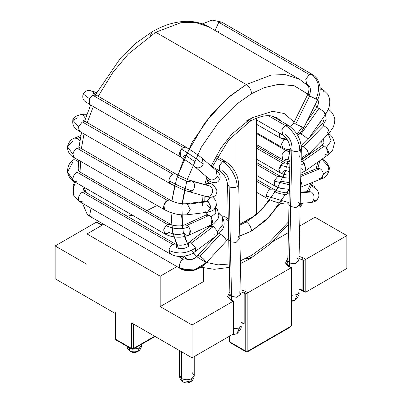 <?xml version="1.0" encoding="UTF-8"?>
<svg xmlns="http://www.w3.org/2000/svg" width="402" height="402" viewBox="0 0 402 402"><rect width="100%" height="100%" fill="white"/><g stroke="black" fill="none" stroke-linecap="round" stroke-linejoin="round"><path stroke-width="0.6" d="M128.866 348.092L130.409 351.499L128.866 348.092L132.002 349.172L128.866 348.092L127.007 346.308L128.866 348.092M137.856 351.499L139.393 348.092L132.69 349.273L139.393 348.092L137.856 351.499L134.132 351.132L130.409 351.499C132.891 352.84 135.373 352.84 137.856 351.499C140.167 350.112 141.409 347.961 141.574 345.052L139.393 348.092L141.504 345.66M141.479 344.353L141.574 345.052L141.574 344.298M179.413 374.845L183.061 381.9L181.518 378.493C185.031 380.131 188.538 380.131 192.05 378.493C188.538 380.131 185.031 380.131 181.518 378.493L181.518 351.74L181.518 378.493L179.347 375.247M179.337 350.479L179.337 375.453C179.724 378.724 180.965 380.875 183.061 381.9C185.543 383.242 188.025 383.242 190.508 381.9L192.05 378.493L190.508 381.9L186.784 381.533M192.05 372.413L194.231 375.453L192.05 378.493L194.156 376.061M233.12 331.675L233.12 334.107L192.05 357.82L131.499 322.861L133.605 322.861L131.499 322.861L192.05 357.82L233.12 334.107L233.12 301.274L230.487 299.756L227.592 296.545L229.899 291.611L227.592 296.545L230.487 299.756L233.12 301.274L192.05 324.987L233.12 301.274L233.12 334.107L233.557 333.142L233.557 301.023L231.23 299.681L230.487 299.756L231.23 299.681C229.256 298.083 228.487 297.098 228.924 296.716L229.904 294.364L228.924 296.716M115.701 312.525L115.701 313.741L55.149 278.782L55.149 245.949L87.008 264.34L55.149 245.949L96.219 222.241L55.149 245.949L55.149 278.782L115.701 313.741L115.701 339.278L131.499 348.393L131.499 322.861L131.499 348.393L115.701 339.278L115.701 313.741L115.263 313.133L115.263 338.67L116.012 339.956L115.701 339.278L116.012 339.956L131.806 349.077L131.499 348.393L133.605 348.393L154.664 336.238L133.605 348.393L133.605 324.077L133.605 348.393L131.499 348.393L131.806 349.077L133.293 349.077L133.605 348.393L133.293 349.077L132.549 349.001M346.851 268.446L305.781 292.159L346.851 268.446L346.851 235.612L305.781 259.325L305.781 292.159L305.781 259.325L346.851 235.612L314.992 217.221L299.445 226.2L314.992 217.221L346.851 235.612L346.851 268.446M288.405 266.315L285.51 263.104L287.822 258.169L285.51 263.104L288.405 266.315L291.038 267.838L288.405 266.315L289.149 266.245L288.405 266.315M298.998 256.335L303.148 257.808L305.781 259.325L303.148 257.808L298.998 256.335M288.118 232.738L272.626 241.682L288.118 232.738M102.339 225.09L98.852 223.758L96.219 222.241L98.852 223.758L102.339 225.09M203.372 281.666L160.192 306.595L192.05 324.987L192.05 357.82L192.05 324.987L160.192 306.595L160.192 276.194L87.008 233.944L87.008 264.34L87.008 233.944L160.192 276.194L176.87 266.566L160.192 276.194L160.192 306.595L203.372 281.666L203.372 267.893L203.372 281.666M241.064 289.772L245.23 291.244L247.863 292.767L291.038 267.838L247.863 292.767L247.863 351.132L291.038 326.203L291.038 267.838L291.038 326.203L247.863 351.132L247.863 292.767L245.23 291.244L241.064 289.772M311.696 184.92L314.992 186.824L314.992 188.02L314.992 186.824L311.696 184.92M314.992 201.442L314.992 217.221L314.992 201.442M231.014 342.62L230.266 342.695L229.522 341.404L229.959 342.012L229.959 335.931L229.959 342.012L245.758 351.132L245.758 293.983L244.175 293.068L244.175 323.469L241.763 323.067M302.093 259.632L302.093 290.028L303.676 290.942L303.676 260.541L298.993 258.466L302.093 259.632L303.148 257.808L302.093 259.632L303.676 260.541L305.781 259.325L303.676 260.541L303.676 290.942L305.781 292.159L304.726 292.053L302.093 290.028L302.093 259.632M241.074 322.906L244.175 323.469L241.074 322.303L244.175 323.469L244.175 293.068L241.069 291.902L244.175 293.068L245.23 291.244L244.175 293.068L245.758 293.983L247.863 292.767L245.758 293.983L245.758 351.132L229.959 342.012L230.266 342.695L229.522 341.404L229.522 336.183M298.993 288.862L302.093 290.028L302.404 290.711L302.093 290.028L298.993 288.862M287.822 260.928L286.842 263.28L287.822 260.928M103.681 224.311L87.008 233.944L103.681 224.311M314.093 187.342L314.992 186.824L314.093 187.342M102.726 224.864L99.595 223.683L98.852 223.758L99.595 223.683L99.902 224.291M99.595 223.683L97.274 222.341L96.219 222.241L98.324 223.457M246.808 351.74L246.064 351.815L245.758 351.132L247.863 351.132L245.758 351.132L246.064 351.815L247.552 351.815L247.863 351.132L247.552 351.815L246.808 351.74M247.552 351.815L290.726 326.886L291.038 326.203L290.726 326.886L289.983 326.811M290.726 326.886L291.475 325.595L291.038 326.203L291.475 325.595L291.475 267.586L291.038 267.838L291.475 267.586L289.149 266.245C287.174 264.647 286.405 263.657 286.842 263.28M303.148 290.636L302.404 290.711L298.993 289.47M116.756 339.886L116.012 339.956M241.074 325.776L239.436 328.027L236.813 333.821L232.934 334.213M239.436 291.852L241.074 294.133L236.683 297.284L231.537 296.415L231.537 299.862L230.361 241.793L228.728 239.612M238.703 184.417L237.064 186.729L238.703 184.443L241.074 294.133L241.074 325.746C241.788 327.63 240.366 330.323 236.813 333.821L239.436 328.027L233.557 328.771L239.436 328.027L241.014 326.203M229.964 294.616L231.537 296.415L237.14 297.214L241.009 293.651M212.311 166.724L219.793 171.046L219.261 165.669L222.587 161.649C229.753 165.036 237.713 178.83 237.064 186.729C234.436 187.955 231.803 187.955 229.17 186.729L230.361 241.793L236.034 242.456L239.798 238.547L236.034 242.456L230.361 241.793L229.17 186.729C231.803 187.955 234.436 187.955 237.064 186.729C237.713 178.83 229.753 165.036 222.587 161.649L219.095 166.096L220.246 171.232M227.532 184.417L229.17 186.729L227.532 184.473L229.909 293.973M224.929 161.182L222.587 161.649L216.477 158.122L222.587 161.649L225.512 161.458M92.475 91.274L96.565 92.631L93.088 91.555L95.199 94.736L93.088 91.555L92.314 91.224M89.968 104.615L89.51 98.746L83.043 93.812L89.51 98.746L89.415 104.203M96.611 92.545L92.329 91.224C90.922 91.616 88.656 87.736 83.043 93.812C81.988 100.887 84.254 100.781 89.847 104.55L180.413 156.835L180.076 156.589L181.322 149.077L183.206 147.439L92.641 95.153L89.51 98.746L92.641 95.153L183.206 147.439L181.322 149.077C190.191 154.368 197.498 159.413 203.236 164.207L202.317 158.443M194.367 161.358L185.086 154.926L183.206 156.559M202.648 158.735L203.236 164.207C201.216 167.463 198.709 168.533 195.714 167.413L209.623 179.483C212.618 180.604 215.12 179.538 217.14 176.282L219.829 179.382C221.246 173.036 216.778 171.473 216.371 170.639L202.462 158.564C201.518 157.82 201.02 157.147 194.864 152.825L185.995 147.162L183.206 147.439L185.654 147.006M216.221 170.518L217.14 176.282L216.552 170.81M82.264 131.022L79.415 131.263L78.616 126.821L72.817 120.183C72.757 117.836 75.481 115.962 80.993 114.565L83.053 115.037L86.782 114.665L83.053 115.037L85.485 118.399L83.053 115.037L80.963 114.565M206.909 196.724L210.201 195.905L214.165 196.357C211.723 197.503 209.221 197.608 206.663 196.668L184.608 190.407L170.036 183.583L79.47 131.298C78.355 130.233 71.802 128.198 72.817 120.183L77.591 117.841M175.182 173.724L172.83 174.187C170.564 175.739 169.252 177.92 168.885 180.719L170.473 183.769L169.649 183.292L168.885 180.719C169.252 177.92 170.564 175.739 172.83 174.187L82.264 121.901L78.616 126.821L79.033 130.952M210.316 186.166L210.477 186.257C213.422 189.201 213.331 192.417 210.201 195.905C213.331 192.417 213.422 189.201 210.477 186.257L192.538 181.352C195.483 184.297 195.392 187.513 192.262 191C185.332 188.92 177.543 185.493 168.885 180.719C177.543 185.493 185.332 188.92 192.262 191C195.392 187.513 195.483 184.297 192.538 181.352L191.87 181.051M188.523 191.704L192.262 191L188.744 191.769M209.643 183.156L206.658 183.865L207.13 183.563L206.779 183.357M74.048 157.519L72.978 154.378L67.41 146.695C68.822 141.881 71.229 139.017 74.626 138.102L77.325 138.424L80.531 137.062L77.325 138.424L79.802 141.127L77.325 138.424L74.596 138.117M212.633 197.045L214.437 198.824L215.959 201.367L216.402 205.316L214.155 209.502L212.547 210.698L207.502 212.266L186.754 214.869C183.975 215.025 183.056 215.462 175.468 213.949L170.071 212.331L164.664 209.834L74.099 157.549C69.767 155.358 67.536 151.74 67.41 146.695L72.862 140.961M79.018 146.735L78.712 147.207L79.018 146.735M186.88 214.849L190.267 209.693L187.503 204.246L190.262 209.919L186.644 214.879L185.669 214.814C179.106 215.266 172.262 213.668 165.132 210.025C161.971 210.372 164.147 201.397 167.453 200.437L76.893 148.152C74.742 149.599 73.435 151.675 72.978 154.378L73.702 157.237M207.392 212.281L211.01 207.321L208.251 201.648L187.503 204.246L186.458 203.839C181.061 204.196 175.503 202.904 169.78 199.97L167.453 200.437L163.905 205.045L164.554 209.769M205.99 201.201L207.201 201.236L210.241 197.312L207.201 201.236L208.251 201.648L211.015 207.09L207.628 212.251L205.372 211.804M204.794 197.694L205.854 196.447L204.794 197.694M73.44 159.906L76.295 160.127L77.3 159.398L76.295 160.127L78.264 161.755L76.295 160.127L73.501 159.855M76.893 181.237L74.104 181.518L67.441 172.126L72.862 162.071M78.722 169.162L78.526 170.77L78.722 169.162M186.237 234.853L184.428 233.215C179.237 235.11 174.066 234.823 168.915 232.356L167.453 233.522L164.383 233.602L163.775 229.431L165.996 225.572L167.453 224.401L76.893 172.116C74.275 174.021 72.968 176.488 72.978 179.533L73.772 181.277M188.593 235.296L190.643 231.567L188.925 226.924C181.423 229.708 173.78 229.256 165.996 225.572L163.649 229.959L164.951 233.934M211.482 225.025L211.065 216.995L209.256 215.356L187.116 225.286L188.925 226.924L189.337 234.949L183.232 236.823C179.709 237.492 175.513 237.286 170.654 236.195C164.614 234.291 166.679 234.678 164.664 233.798L74.099 181.513C71.214 180.483 68.993 177.352 67.441 172.126L72.978 179.533C72.968 176.488 74.275 174.021 76.893 172.116L167.453 224.401L165.996 225.572C173.78 229.256 181.423 229.708 188.925 226.924L187.116 225.286L209.256 215.356L211.065 216.995L212.789 221.643L210.733 225.366L208.382 224.929M215.447 207.909L215.864 212.99L211.065 216.995L215.864 212.99L215.447 207.909M82.264 201.286L79.506 201.583L73.722 195.307L72.878 188.839L75.506 182.327M83.495 188.834L83.897 190.704L83.722 189.382M170.453 254.029L169.624 253.531L168.946 250.421C169.473 247.813 170.77 245.823 172.83 244.451L82.264 192.166C79.174 194.608 77.958 197.407 78.616 200.578L79.249 201.412M194.955 251.858L195.533 247.979C186.915 253.617 178.051 254.431 168.946 250.421L170.498 254.039M176.031 244.496L176.709 247.602C180.528 249.361 184.448 248.959 188.463 246.406L188.322 243.069M217.703 234.738L217.562 231.406L213.437 226.452L191.407 243.024L195.533 247.979L195.673 251.31M218.874 213.432L222.175 216.547L223.1 224.296L217.562 231.406L217.618 234.853M216.985 235.286L214.618 234.783M92.641 216.05L89.872 216.336L87.249 214.407L89.51 216.075L91.043 208.241L89.51 216.075M180.523 268.672C177.759 268.446 180.101 260.179 183.206 259.215L178.192 256.32L183.206 259.215C180.101 260.179 177.759 268.446 180.523 268.672L183.206 268.335L180.523 268.672C189.483 272.415 197.95 270.501 205.914 262.923L194.136 269.943L181.332 269.104L89.847 216.326L87.249 214.407L82.48 203.301M181.598 256.401L185.885 258.878C189.759 260.581 193.603 259.667 197.412 256.129C197.553 255.32 198.442 255.365 200.08 256.26C203.442 258.551 205.387 260.772 205.914 262.923C205.387 260.772 203.442 258.551 200.08 256.26L220.497 234.17L200.08 256.26L197.648 255.662M226.331 240.828C225.803 238.677 223.859 236.456 220.497 234.17C223.859 236.456 225.803 238.677 226.331 240.828L228.653 237.868L226.331 240.828M226.19 219.246L228.04 220.572M222.391 216.884L225.331 216.904M225.04 216.693L222.396 216.884M219.18 233.567L220.497 234.17L219.18 233.567M185.885 258.878L183.206 259.215L185.885 258.878M217.562 231.406L223.1 224.296L222.175 216.547C224.869 221.814 224.753 226.437 221.829 230.416L217.387 235.08L192.463 253.486C190.93 254.139 190.734 254.778 184.624 256.089C176.714 256.943 174.78 255.994 170.036 253.848L79.47 201.563L73.722 195.307L78.616 200.578C77.958 197.407 79.174 194.608 82.264 192.166L172.83 244.451C170.77 245.823 169.473 247.813 168.946 250.421C178.051 254.431 186.915 253.617 195.533 247.979L191.407 243.024L213.437 226.452L217.562 231.406M211.065 225.949L213.437 226.452L210.352 226.497M189.04 242.522L191.407 243.024L189.04 242.522M212.181 224.713L188.638 242.728C187.794 243.597 183.639 245.773 178.312 245.079L175.161 243.984L172.83 244.451L175.202 243.999M85.274 192.04L82.264 192.166L85.274 192.04M206.904 214.919L209.256 215.356L206.156 215.261M208 214.1L184.392 224.974L187.116 225.286L184.759 224.844L181.327 225.813C175.835 226.07 172.141 225.512 170.247 224.125L79.686 171.84L78.526 170.77L78.822 170.111M169.961 223.994L167.453 224.401L170.528 224.326M80.013 172.081L76.893 172.116L79.676 171.84M206.668 204.824L210.804 208.844M185.478 203.774L187.503 204.246L208.251 201.648L206.226 201.171M80.083 148.182L76.893 148.152L167.453 200.437L169.78 199.97C175.503 202.904 181.061 204.196 186.458 203.839L185.242 203.804M67.41 146.695L72.978 154.378C73.435 151.675 74.742 149.599 76.893 148.152L79.787 147.941M207.13 183.563L209.924 183.287C212.633 184.036 214.939 186.433 216.834 190.483C217.07 193.071 216.181 195.025 214.165 196.357L210.201 195.905L206.462 196.603L205.794 196.302M191.653 180.985L209.362 185.835M176.769 176.774L188.131 181.749L191.427 180.93M72.817 120.183L78.616 126.821L82.264 121.901L85.113 121.66L85.495 121.972L82.264 121.901L172.83 174.187L175.187 173.729M207.563 180.242L212.653 182.583L215.698 182.719L217.844 181.804L219.829 179.382L217.14 176.282C215.12 179.538 212.618 180.604 209.623 179.483L194.955 166.83M208.864 178.9L209.623 179.483M195.714 167.413C198.709 168.533 201.216 167.463 203.236 164.207C197.498 159.413 190.191 154.368 181.322 149.077L179.322 153.408L180.759 156.991M95.872 95.224L92.641 95.153L95.405 94.862L120.635 57.948L135.866 43.21L151.996 31.874L155.72 32.24L151.996 31.874C164.137 24.844 175.986 21.331 187.548 21.336C195.382 21.412 202.518 23.291 208.96 26.969L194.995 22.331L180.815 22.723L155.72 32.24L128.278 54.064L112.836 72.476L98.128 96.43L112.836 72.476L128.278 54.064L155.72 32.24L246.28 84.531L229.894 96.073L211.156 114.846L192.181 142.233L177.136 176.986M229.17 182.166C228.748 177.342 226.557 173.543 222.587 170.77M228.808 240.034L230.361 241.793L231.537 296.415L229.904 294.133L229.904 298.691M238.245 236.788L239.798 238.547M174.649 186.046L171.885 201.04L176.383 179.513L184.041 158.478L204.859 122.781L226.979 98.575L246.28 84.531L155.72 32.24L180.815 22.723L194.995 22.331L208.96 26.969L299.52 79.254L285.561 74.616L271.38 75.008L246.28 84.531L271.38 75.008L285.561 74.616L299.52 79.254L308.279 86.043M176.594 244.627L172.247 230.05L171.011 212.668L172.704 232.416L178.418 248.315M183.92 256.195L187.101 259.39L183.92 256.195M240.708 263.491L250.004 258.782L251.546 255.376L240.637 260.687L251.546 255.376L268.712 242.999L288.385 222.015L268.712 242.999L251.546 255.376L250.004 258.782L246.28 258.416M229.547 263.983L218.095 264.863L206.563 262.456L218.095 264.863L229.547 263.983M196.769 256.516L193.297 253.024M184.508 236.587L188.161 245.481L183.237 231.763L181.518 214.924M182.146 203.769L184.845 188.402M187.287 179.473L201.291 147.212L218.924 121.796L236.326 104.369L251.546 93.646C251.21 89.787 249.456 86.747 246.28 84.531C249.456 86.747 251.21 89.787 251.546 93.646L236.326 104.369L218.924 121.796L201.291 147.212L187.287 179.473M211.05 166.106L220.964 148.006L231.909 134.052L251.546 117.967L250.004 121.379L251.546 117.967L231.924 134.032L220.989 147.966L211.075 166.046M206.864 177.176L204.819 184.583L206.864 177.176M202.643 205.603L202.95 195.648L202.583 202.357M203.427 212.779L203.306 212.06M208.548 226.386L209.156 227.291L208.548 226.386M239.763 236.195L251.546 231.055C251.21 227.195 249.456 224.155 246.28 221.934L239.361 225.296L246.28 221.934L257.406 213.849L270.154 199.955M248.838 119.62L246.28 121.007L246.547 121.153M155.72 206.125L146.871 210.633M132.58 215.276L127.042 216.13M86.098 192.493L84.068 187.267L86.098 192.493M80.948 172.569L80.435 161.207L80.948 172.569M81.315 148.815L84.043 133.936L81.315 148.815M87.154 122.836L93.319 106.555L87.154 122.836M245.059 221.226L246.28 221.934L245.059 221.226M275.506 192.121L285.646 170.659M287.671 163.78L288.199 161.554M289.832 150.504L289.887 149.65L289.832 150.504M281.867 121.63L277.184 117.947L281.867 121.63M186.734 181.317L181.925 206.01L182.614 228.552M191.086 250.22L196.91 256.637M197.769 257.355L204.412 261.526M299.098 206.422L300.942 203.306L299.098 206.422M306.791 192.307L310.952 183.036L307.103 191.664M315.987 168.971L317.907 162.036L315.987 168.971M320.826 146.298L321.319 141.117L320.826 146.298M321.138 125.278L320.63 121.394L321.138 125.278M316.781 107.44L315.339 104.319L316.781 107.44M307.952 94.023L293.907 85.661L278.707 84.294L264.28 87.646L251.546 93.646L264.456 87.581L279.099 84.264L294.485 85.842L308.595 94.676M251.546 117.967L272.561 111.309L284.139 113.495L294.128 122.007L284.139 113.495L272.561 111.309L251.546 117.967M300.405 150.077L299.676 157.127M287.048 192.96L288.953 189.402L269.365 216.889L251.546 231.055L238.24 236.607M150.454 35.281L151.996 31.874M278.184 187.538L261.375 210.115L246.28 221.934C249.456 224.155 251.21 227.195 251.546 231.055L265.637 220.527L281.712 201.638M289.736 151.755L286.691 167.353M284.284 174.448L283.098 177.403M298.993 292.334L297.354 294.591L294.731 300.384L297.354 294.591L291.475 295.334L297.354 294.591L298.937 292.767M297.354 258.416L298.993 260.692L294.601 263.843L289.455 262.973L289.455 266.42L289.455 262.973L295.058 263.772L298.927 260.21M298.535 202.432L300.128 204.251L296.173 207.467L290.646 206.533L289.455 262.973L291.827 150.549L290.194 148.268L287.827 260.536M300.128 205.025L295.43 207.538L290.646 206.533L289.058 204.713L290.646 206.533L291.827 150.549C294.46 151.78 297.093 151.78 299.726 150.549C300.374 142.655 292.41 128.861 285.244 125.474L281.752 129.921L282.902 135.057M290.194 148.243L291.827 150.549C294.46 151.78 297.093 151.78 299.726 150.549L301.359 148.268C300.671 138.414 296.234 130.72 288.038 125.193L288.174 125.278M256.551 119.912L282.455 134.866L281.923 129.489L285.244 125.474L268.32 115.701L285.244 125.474L288.038 125.193L272.295 116.108M306.706 84.073L305.761 79.365L309.359 74.606L218.794 22.321L215.05 30.482L218.794 22.321L221.567 22.03L221.929 22.296M307.741 94.641L309.63 95.947L316.057 99.068C320.515 88.39 318.907 80.058 311.238 74.069L309.359 74.606L305.882 79.008L306.409 83.902M312.309 74.43L311.238 74.069C318.907 80.058 320.515 88.39 316.057 99.068L317.726 99.49L316.057 99.068L309.63 95.947L295.726 124.082L303.721 127.66M316.369 98.415L317.49 99.178M279.219 133.002L279.792 137.675L286.882 139.162L279.792 137.675L279.219 133.002M303.822 127.59L302.153 127.203L297.003 134.218L302.153 127.203L295.726 124.082L293.802 122.7M318.977 108.354C322.836 110.771 325.148 112.6 325.911 113.841L328.504 108.942L325.911 113.841C325.148 112.6 322.836 110.771 318.977 108.354L301.038 133.972C304.897 136.389 307.208 138.218 307.972 139.459C307.208 138.218 304.897 136.389 301.038 133.972L299.877 133.353L301.038 133.972L318.977 108.354L316.731 107.505L318.977 108.354M328.64 108.58L328.504 108.942C330.429 103.269 330.127 98.314 327.6 94.083L322.53 89.093L320.113 89.174L322.811 89.294M318.042 105.043L318.007 98.897L318.047 105.022L316.821 107.374M282.802 147.835L281.566 144.228L284.144 139.348L281.636 143.846L282.47 147.64M301.239 146.032L307.957 139.494L325.896 113.877L328.504 108.942M329.374 132.811L328.072 129.007L323.062 124.967L326.158 119.63L325.545 114.379L326.158 119.63L323.062 124.967L327.826 128.705L329.539 132.64M308.791 153.996L307.078 150.067L303.269 146.79L324.017 125.434L303.269 146.79L307.324 150.363L308.625 154.172L307.103 154.087L301.324 158.293M303.269 146.79L302.319 146.323L301.334 147.253L302.319 146.323L301.244 146.102L303.269 146.79M290.123 161.74L285.857 161.031L282.536 159.589L281.988 154.579L284.973 150.559L290.189 151.755L284.973 150.559L281.913 154.785L282.747 159.71M284.973 150.559L285.435 150.258L256.551 133.585L285.435 150.258L288.229 149.986L284.973 150.559M323.645 143.022L323.082 143.027M328.344 154.604L326.313 147.599L331.122 140.821L328.228 134.012L331.122 140.821L326.313 147.599L328.61 151.629L327.761 155.026L325.283 154.579M304.173 163.242L306.203 170.247L305.922 170.503L304.173 163.242L301.254 164.951L304.173 163.242L302.259 161.664L304.173 163.242M326.313 147.599L324.404 146.021L302.259 161.664L301.299 161.232L302.259 161.664L324.404 146.021L321.339 145.996L321.927 145.574L324.404 146.021L326.313 147.599M289.917 175.212L286.546 174.925L282.928 174.036L279.596 172.408L280.531 165.388L290.048 167.544L280.531 165.388L278.842 169.614L280.36 172.86M280.531 165.388L282.767 163.297L256.551 148.162L282.767 163.297L285.561 163.021L282.767 163.297L280.531 165.388M322.163 159.197L322.836 159.579L323.62 161.122L328.881 166.795L328.007 170.971L323.444 174.131L321.077 178.895L318.927 178.418M301.415 182.99L300.812 186.563L301.415 182.99L300.902 183.191L301.415 182.99L300.952 181.196L301.415 182.99M322.138 178.453L323.444 174.131C323.012 171.684 321.896 169.88 320.113 168.714L301.063 176.383L320.113 168.714L316.907 168.679M280.842 176.659L281.104 181.247L289.741 182.719M289.551 189.402L280.822 188.362L274.817 185.98L274.38 185.629L274.119 181.036L289.686 184.84L274.119 181.036L275.3 186.171M279.928 176.111L277.611 176.584L274.119 181.036L277.611 176.584L256.551 164.423L277.611 176.584L280.405 176.307L283.792 177.589L289.852 178.227M309.148 191.518L308.942 191.025L309.148 191.518M310.661 202.578L312.836 201.191L317.243 199.734L312.836 201.191L310.585 202.593M289.018 204.065L287.857 203.633M309.123 191.533L311.434 191.975C314.324 194.538 314.791 197.608 312.836 201.191C314.791 197.608 314.324 194.538 311.434 191.975L300.621 192.754L311.434 191.975L309.048 191.548M274.27 191.488C278.159 193.473 282.219 194.447 286.455 194.412L288.631 193.025M256.551 179.367L273.114 188.93L270.32 189.206C267.938 190.875 266.621 193.151 266.37 196.045L289.078 202.678L266.37 196.045L267.531 198.608L266.37 196.045C266.621 193.151 267.938 190.875 270.32 189.206L256.551 181.257L270.32 189.206L273.41 189.146M311.721 185.925L311.374 185.659M317.967 168.237L320.113 168.714C321.896 169.88 323.012 171.684 323.444 174.131L328.007 170.971L328.881 166.795C330.519 168.036 327.866 177.413 321.605 178.749L300.791 187.121M289.983 171.679L285.003 170.327L282.767 172.418M303.138 170.222L301.229 168.644M290.133 160.468L285.897 159.081L285.435 159.378M321.374 125.052L323.062 124.967L321.54 124.881M327.851 132.725L326.896 132.263M325.911 113.841L323.665 112.992M322.876 89.35L323.675 91.355M293.897 122.63L295.726 124.082L309.63 95.947L307.776 94.5M309.374 94.957C311.289 90.194 310.656 86.631 307.48 84.259M221.668 22.095L218.794 22.321L309.359 74.606L311.238 74.069M312.012 74.254L221.587 22.045L212.02 20.1L202.362 23.909M218.794 31.441L217.547 31.924M287.591 125.007L285.244 125.474C292.41 128.861 300.374 142.655 299.726 150.549L301.359 148.243M291.827 145.991C291.41 141.167 289.214 137.368 285.244 134.59M289.058 204.713L289.008 204.337M287.882 261.174L289.455 262.973L287.822 260.692L287.822 265.255M291.475 301.425L294.731 300.384L291.475 300.902M256.551 118.178L256.551 214.593L239.336 224.532L256.551 214.593L256.551 118.178M236.014 173.453L236.014 132.082L236.014 173.453M190.508 381.9C192.824 380.513 194.065 378.362 194.231 375.453L194.231 356.559M230.266 342.695L246.064 351.815M304.726 292.053L302.404 290.711M133.293 349.077L155.408 336.308M130.409 351.499L127.952 349.207L126.771 346.167M219.793 171.046C224.356 174.367 226.934 178.835 227.532 184.448M209.608 185.89L188.513 179.94L175.619 173.91L83.174 120.268M188.96 235.165L213.763 223.768L217.834 219.391L218.924 215.909L217.447 209.648L215.693 207.472M228.658 238.014L226.18 241.22L205.769 263.315L203.1 265.777C201.608 266.722 201.613 267.491 195.317 269.837C191.312 271.571 182.619 270.491 181.332 269.104M227.999 219L225.035 216.688M214.975 236.894L197.563 255.737C195.633 258.184 190.427 260.657 186.237 259.069M222.175 216.547L218.834 213.171M175.619 244.175L85.058 191.89L83.897 190.704M73.722 195.307L73.234 185.252L74.722 181.87M67.441 172.126C67.561 166.307 69.586 162.212 73.521 159.84L75.531 158.373M206.744 201.171L185.367 203.784L182.347 203.789C177.98 203.648 170.719 200.734 170.247 200.161L78.35 146.83M74.626 138.102L80.857 135.454M207.181 181.704L209.924 183.287M80.993 114.565L87.038 113.967M209.754 179.553L195.141 167.001L190.101 163.127L180.413 156.835M185.995 147.162L92.329 92.872M217.266 156.685L225.381 161.373C233.572 166.895 238.014 174.589 238.703 184.448M103.007 223.924L103.007 224.703M236.813 333.821L231.823 334.856M201.045 267.224L214.181 269.32L229.622 267.355M207.216 214.698L206.432 212.402M204.784 201.352L204.864 196.176M206.407 185.015L208.12 178.267M212.191 167.011L228.708 139.951L250.004 121.379C258.285 116.801 265.325 114.977 271.129 115.902L277.184 117.947M84.777 191.714L82.546 186.392M78.973 171.342L78.244 159.941M78.943 147.388L81.505 132.474M84.541 121.314L90.626 104.997M250.004 258.782L269.983 244.12L288.319 224.416M300.058 207.472L302.59 203.191M308.696 191.548L312.791 182.292M317.791 168.272L319.907 160.624M322.901 144.579L323.459 138.916M323.334 122.052L322.871 118.193M318.6 102.043L317.6 99.741M294.731 300.384C298.289 296.877 299.706 294.184 298.993 292.309L298.993 260.692L301.359 148.273M282.455 134.866C287.013 138.193 289.596 142.66 290.194 148.273M290.5 126.861L292.676 124.555L293.802 122.67L307.711 94.54C308.274 94.455 309.47 88.551 308.666 87.149C307.54 84.701 306.842 83.656 306.565 84.003L305.198 83.214M297.701 135.404L302.133 130.514L303.817 127.62L317.726 99.49C319.851 95.083 320.555 90.576 319.826 85.978C317.59 77.279 314.907 76.375 312.153 74.33M256.551 124.268L279.973 137.796L283.747 139.263L287.179 139.594M317.746 99.44L318.585 101.736L318.047 105.022L316.746 107.47L306.651 121.881M256.551 132.685L282.641 147.75L286.224 149.197L290.189 149.65M301.314 159.348L306.103 156.423L308.716 154.097L329.464 132.74L333.389 126.982C334.856 122.163 335.178 119.042 334.358 117.62C333.218 113.716 331.062 110.887 327.901 109.143M256.551 144.589L282.641 159.654M328.655 133.57L330.565 135.042L332.489 137.233L334.514 142.831L332.64 150.132L330.379 152.936L328.067 154.86L305.922 170.503L301.128 173.106M256.551 159.172L279.973 172.694M256.551 175.433L274.817 185.98M312.153 186.106L315.53 188.468C317.696 189.784 318.836 192.362 318.942 196.201L317.243 199.734C316.429 201.1 314.103 202.07 310.259 202.633L300.229 203.362M289.018 204.156L284.455 203.94L278.872 202.925L272.978 201.126L267.531 198.603L256.551 192.267M273.114 188.93C275.471 189.96 273.641 189.759 281.003 191.95C285.626 192.89 288.304 193.231 289.038 192.97L289.435 192.945M300.641 192.131L309.912 191.493M256.551 162.534L280.405 176.307M301.093 174.96L318.444 167.83L318.213 168.212M328.881 166.795C327.293 162.976 325.173 160.498 322.53 159.358L322.072 159.097M256.551 146.273L285.556 163.021L290.098 164.041M301.309 160.086L321.62 145.735L323.384 143.73M323.379 143.72L323.052 143.313M287.239 149.413L290.189 150.549M309.58 137.177L322.51 123.66L323.56 120.801L323.032 119.374M322.53 89.093L320.037 87.656"/></g></svg>
